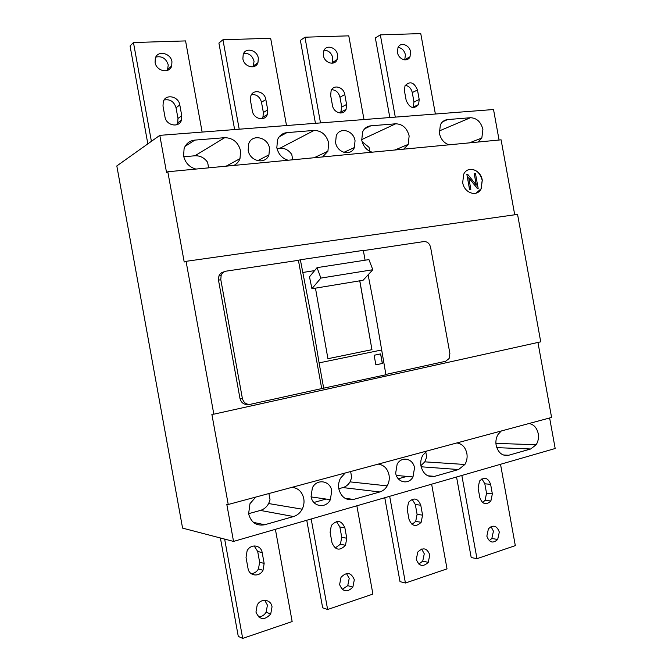 <?xml version="1.0" encoding="UTF-8"?>
<svg xmlns="http://www.w3.org/2000/svg" width="672" height="672" viewBox="0 0 672 672"><rect width="100%" height="100%" fill="white"/><g stroke="black" fill="none" stroke-linecap="round" stroke-linejoin="round"><path stroke-width="1.01" d="M213.822 414.179L540.733 341.83L517.558 214.385L186.068 261.324L213.822 414.179L211.848 414.196L228.236 504.487L226.783 504.218L233.537 541.414L182.582 528.125L116.819 165.934L159.802 135.358L166.547 172.528L167.815 171.763L184.204 262.013L186.068 261.324M224.028 271.841C221.6 272.294 219.878 273.706 218.879 276.091L218.509 280.258L239.971 398.446C241.206 402.839 243.911 404.804 248.094 404.342L248.136 404.342M537.944 342.451L551.586 417.446L228.236 504.487M549.629 417.976L555.181 448.501L233.537 541.414M421.126 466.788L458.556 469.535L434.557 476.364C427.686 477.481 423.167 474.062 420.991 466.116C420.344 462.21 420.949 458.598 422.814 455.272L426.72 451.055M458.556 469.535L464.898 464.478C466.872 461.126 467.527 457.439 466.864 453.415C465.427 447.241 462.092 443.747 456.859 442.949M338.797 488.72L342.938 487.578L379.814 491.963C382.922 491.014 385.392 488.989 387.206 485.881C389.063 482.496 389.668 478.859 389.021 474.97C387.509 468.518 383.897 464.898 378.193 464.125M379.814 491.963L353.564 499.439C346.046 500.699 341.132 497.179 338.822 488.872C338.201 485.125 338.738 481.589 340.46 478.254L345.215 472.996M248.581 513.694L260.383 510.426L293.538 516.541C297.284 515.39 300.166 512.938 302.173 509.183C303.862 505.806 304.391 502.27 303.769 498.574C302.165 491.82 298.242 488.065 292.001 487.326M293.538 516.541L264.692 524.756C256.427 526.184 251.068 522.547 248.606 513.845L249.984 503.656L255.763 497.078M496.751 447.636L530.695 448.98L508.679 455.255C502.37 456.238 498.196 452.928 496.146 445.309C495.491 441.286 496.138 437.64 498.086 434.372L501.295 430.979M530.695 448.98L536.172 444.738C538.213 441.47 538.894 437.774 538.23 433.658C536.861 427.736 533.77 424.36 528.948 423.536M311.077 496.549C312.53 506.873 325.945 508.931 330.364 499.666L331.733 490.829C330.322 480.547 316.798 478.372 312.362 487.88L311.077 496.549M395.682 473.13C397.043 482.622 408.685 485.108 412.986 476.952L414.523 467.914C413.188 458.438 401.47 455.86 397.144 464.218L395.682 473.13M398.311 478.8L406.854 476.406M313.908 502.471L326.08 499.061M499.069 140.02L493.525 109.519L159.802 135.358M185.06 146.378L194.83 140.104C189.588 140.725 186.018 143.548 184.094 148.562L183.607 155.954C185.254 162.842 189.344 167.21 195.888 169.067M194.83 140.104L224.717 137.676C232.957 137.894 238.258 142.304 240.61 150.898L239.988 158.651C238.778 161.776 236.72 164.035 233.814 165.438M279.199 136.828L286.91 132.628C282.484 133.132 279.35 135.534 277.511 139.826L276.83 147.689C278.384 154.258 282.148 158.441 288.112 160.23M286.91 132.628L314.118 130.418C321.628 130.654 326.491 134.879 328.7 143.086L327.911 151.234L322.627 156.929M364.669 128.772L370.835 125.815C367.063 126.227 364.316 128.276 362.578 131.956L361.746 140.162C363.208 146.437 366.677 150.444 372.145 152.183M370.835 125.815L395.699 123.791C402.578 124.043 407.064 128.1 409.147 135.954L408.198 144.379L403.687 149.159M442.646 121.758L447.636 119.574C444.41 119.918 441.991 121.674 440.378 124.832L439.404 133.274C440.798 139.28 444.007 143.128 449.03 144.816M447.636 119.574L470.45 117.726C476.767 117.986 480.917 121.884 482.899 129.419L481.832 138.02L477.977 142.036M248.161 150.226C249.732 161.54 265.625 164.934 268.943 154.846L269.506 148.336C267.994 137.105 252.008 133.526 248.674 143.85L248.161 150.226M335.588 142.481C337.067 152.922 350.96 156.568 354.354 147.554L355.051 140.75C353.632 130.368 339.662 126.563 336.244 135.786L335.588 142.481M514.727 214.788L501.094 139.826L167.815 171.763M462.68 182.566C464.226 193.225 477.17 197.434 481.169 188.748L482.278 180.239C480.782 169.638 467.779 165.27 463.739 174.166L462.68 182.566M208.639 167.891L207.623 162.322C204.338 157.735 200.088 155.551 194.88 155.778L224.717 137.676M183.775 156.769L194.88 155.778M369.768 151.292L369.037 147.319L362.099 141.683M276.998 148.462L280.039 148.193L314.118 130.418M242.357 398.353L220.786 279.569L221.155 275.377C222.163 272.983 223.885 271.564 226.33 271.118L298.418 260.333L321.72 388.584L250.513 404.275C246.313 404.737 243.592 402.763 242.357 398.353L239.971 398.446M320.88 278.09L317.058 267.641L309.49 276.839L311.917 288.691L320.88 278.09L372.817 269.732L368.936 259.61L317.058 267.641M315.47 288.162L359.738 280.82L371.952 349.675L359.797 280.753L363.157 280.199L372.817 269.732M327.928 358.697L371.876 349.684M385.862 374.447L445.628 361.276L449.114 358.529L449.887 353.438L430.609 247.38C429.551 243.415 427.3 241.483 423.872 241.576L363.359 250.622M435.38 114.022L420.764 33.6L380.335 34.86L395.296 117.121M397.471 52.416C398.479 59.514 407.61 62.614 410.021 56.742L410.558 51.878C409.567 44.806 400.403 41.639 397.984 47.594L397.471 52.416M406.174 100.372C409.576 108.167 413.717 109.553 418.597 104.538L419.202 99.481L417.472 89.972C414.07 82.135 409.912 80.758 404.998 85.823L404.435 90.796L406.174 100.372M380.335 34.86L375.354 37.943L389.827 117.541M404.737 59.884L405.409 54.785C404.309 50.459 401.864 47.989 398.093 47.376M413.036 107.646L413.986 102.01L412.272 92.576C411.23 88.41 408.904 85.991 405.275 85.319M286.516 125.546L270.656 38.27L222.944 39.749L218.912 43.067L234.629 129.562M253.193 66.772L254.05 61.253C252.361 55.6 248.892 52.979 243.65 53.399M262.072 118.742L262.945 117.18L263.365 112.51L261.5 102.27C259.93 96.844 256.612 94.265 251.546 94.517M222.944 39.749L239.198 129.209M242.878 58.792C244.012 66.973 255.629 69.896 257.956 62.672L258.325 58.153C257.225 50.014 245.557 46.998 243.222 54.34L242.878 58.792M250.454 100.498L252.344 110.905C253.47 119.003 264.852 121.724 267.296 114.559L267.716 109.855L265.843 99.532C264.751 91.451 253.268 88.603 250.841 95.894L250.454 100.498M202.129 132.082L185.573 40.916L133.459 42.538L130.066 45.973L147.84 143.867M176.66 124.807L177.677 122.858L177.988 118.457L176.039 107.772C174.031 101.506 170.041 98.91 164.077 99.994M167.446 70.409L168.26 64.924C166.085 58.388 161.927 55.784 155.786 57.103M133.459 42.538L151.402 141.33M162.994 106.008L164.968 116.886C166.169 125.639 179.138 128.15 181.448 120.17L181.759 115.735L179.802 104.95C178.643 96.222 165.556 93.559 163.271 101.69L162.994 106.008M155.081 62.412C156.29 71.249 169.504 73.996 171.688 65.965L171.948 61.715C170.789 52.928 157.5 50.072 155.316 58.246L155.081 62.412M363.997 119.549L348.776 35.843L304.937 37.204L300.384 40.404L315.445 123.304M340.612 113.022L341.762 107.041L339.973 97.23C338.713 92.484 335.933 89.964 331.64 89.67M332.027 63.244L332.825 57.884C331.472 52.954 328.566 50.392 324.114 50.198M304.937 37.204L320.51 122.909M332.464 105.42C333.522 112.946 343.577 115.802 346.072 109.368L346.584 104.454L344.786 94.55C343.753 87.049 333.614 84.076 331.128 90.628L330.649 95.441L332.464 105.42M323.383 55.474C324.458 63.076 334.723 66.116 337.117 59.606L337.579 54.886C336.538 47.309 326.222 44.192 323.82 50.803L323.383 55.474M500.522 464.285L515.315 545.63L476.969 558.676L471.198 557.55L456.548 476.994M481.933 478.842L484.823 483.806L486.545 493.265L492.349 493.861L490.871 501.01C486.066 505.403 482.387 504.294 479.842 497.675L478.094 488.074L479.506 481.051C484.344 476.566 488.048 477.658 490.619 484.327L492.349 493.861M482.563 502.53L485.066 500.346L486.545 493.265M489.216 540.674L491.837 538.499L493.441 531.157L491.005 526.596M476.969 558.676L461.84 475.465M486.847 536.164C489.3 542.648 492.92 543.749 497.692 539.465L499.313 532.056C496.852 525.546 493.223 524.462 488.418 528.822L486.847 536.164M431.634 484.184L447.023 568.865L405.426 583.019L400.016 581.641L384.77 497.725M418.841 564.077L422.722 561.145L424.276 553.795L421.63 549.032M412.121 499.279L415.313 504.504L417.102 514.34L422.579 515.147L421.159 522.278C415.918 527.327 411.869 526.327 409.004 519.28L407.182 509.284L408.526 502.295C413.792 497.137 417.875 498.112 420.773 505.218L422.579 515.147M411.986 524.37L415.691 521.413L417.102 514.34M430.147 475.986L430.248 476.582M405.426 583.019L389.668 496.314M416.287 559.373C419.042 566.278 423.032 567.269 428.249 562.338L429.803 554.921C427.048 547.991 423.041 547.025 417.799 552.031L416.287 559.373M275.394 529.326L292.152 621.566L242.684 638.4L224.65 539.095M255.956 612.116C259.577 620.021 264.499 620.642 270.724 613.998L272.034 606.824C270.992 599.222 260.879 597.954 257.2 605.06L255.956 612.116M248.018 568.386C249.094 576.131 259.459 577.391 263.004 570.293L264.155 563.464L262.189 552.644C261.131 544.866 250.614 543.539 247.094 550.83L246.036 557.474L248.018 568.386M242.684 638.4L238.274 636.384L220.408 537.986M258.51 616.871C261.685 616.812 264.23 615.266 266.129 612.234L267.431 605.128L264.718 600.256M254.176 545.924L257.678 551.426L259.627 562.153L264.155 563.464M251.168 573.67C254.276 573.468 256.712 571.889 258.476 568.924L259.627 562.153M356.857 505.789L372.901 594.09L327.625 609.496L311.178 518.986M339.604 584.598C342.745 591.973 347.164 592.805 352.859 587.11L354.32 579.76C351.179 572.351 346.744 571.544 341.006 577.34L339.604 584.598M332.01 542.766C335.269 550.284 339.755 551.132 345.467 545.303L346.777 538.264L344.896 527.906C341.603 520.321 337.084 519.498 331.338 525.454L330.112 532.333L332.01 542.766M327.625 609.496L322.661 607.824L306.751 520.262M342.25 589.403L347.752 585.648L349.205 578.365L346.441 573.476M336.437 521.548L339.864 526.966L341.729 537.23L346.777 538.264M335.16 548.016L340.427 544.202L341.729 537.23M280.039 148.193C284.81 147.991 288.725 150.1 291.774 154.501L292.74 159.802M420.916 465.671L424.822 461.849L426.703 457.078L425.746 451.777M260.383 510.426C263.953 509.351 266.708 507.058 268.64 503.546L270.035 499.792L268.892 493.542M342.938 487.578C345.912 486.696 348.281 484.798 350.045 481.874L351.716 477.523L350.633 471.542M321.72 388.584L385.921 374.758L374.195 306.205L368.113 274.831M298.418 260.333L300.35 259.77L311.531 317.562L319.091 362.88L381.427 350.028M323.736 388.475L319.091 362.88M300.35 259.77L363.308 250.362L365.098 260.198M380.654 353.9L382.393 363.451L375.866 364.846L374.128 355.261L380.654 353.9M375.866 364.837L382.318 363.46L380.587 353.917M302.66 272.488L314.614 270.614M311.917 288.691L315.454 288.112L327.928 358.705L371.952 349.675M478.178 188.412L477.364 188.53L478.178 188.412L475.44 173.359L474.222 173.494L476.339 185.102L467.611 174.25L466.864 174.334L469.619 189.47L470.845 189.319L468.728 177.677L477.439 188.504M476.078 193.175L481.093 188.773L482.202 180.264C479.842 172.082 475.297 168.571 468.56 169.73M466.864 174.334L469.543 189.496L470.845 189.319M468.754 177.828L477.364 188.53M476.23 184.968L474.222 173.494M439.16 131.006L470.45 117.726M361.654 139.625L395.699 123.791M427.804 475.784L434.557 476.364M253.428 522.379L264.692 524.756M344.938 498.263L353.564 499.439M503.286 454.986L508.679 455.255M218.509 280.258L220.786 279.569M412.272 92.576L417.472 89.972M413.986 102.01L419.202 99.481M263.365 112.51L267.716 109.855M261.5 102.27L265.843 99.532M177.988 118.457L181.759 115.735M176.039 107.772L179.802 104.95M339.973 97.23L344.786 94.55M341.762 107.041L346.584 104.454M484.823 483.806L490.619 484.327M415.313 504.504L420.773 505.218M257.678 551.426L262.189 552.644M339.864 526.966L344.896 527.906M314.026 157.794L327.911 151.234M218.879 276.091L221.155 275.377M413.389 107.024L418.597 104.538M404.872 59.615L410.021 56.742M262.945 117.18L267.296 114.559M253.688 65.738L257.956 62.672M168 69.132L171.688 65.965M177.677 122.858L181.448 120.17M332.371 62.572L337.117 59.606M341.242 111.922L346.072 109.368M491.837 538.499L497.692 539.465M485.066 500.346L490.871 501.01M415.691 521.413L421.159 522.278M422.722 561.145L428.249 562.338M258.476 568.924L263.004 570.293M266.129 612.234L270.724 613.998M340.427 544.202L345.467 545.303M347.752 585.648L352.859 587.11M257.645 160.717L268.943 154.846M343.812 152.376L354.354 147.554M311.153 496.927L330.364 499.666M396.337 475.457L412.986 476.952M495.911 443.377L536.172 444.738M424.822 461.849L464.898 464.478M469.291 142.909L481.832 138.02M268.64 503.546L302.173 509.183M350.045 481.874L387.206 485.881M226.044 166.228L239.988 158.651M394.85 150.041L408.198 144.379"/></g></svg>
